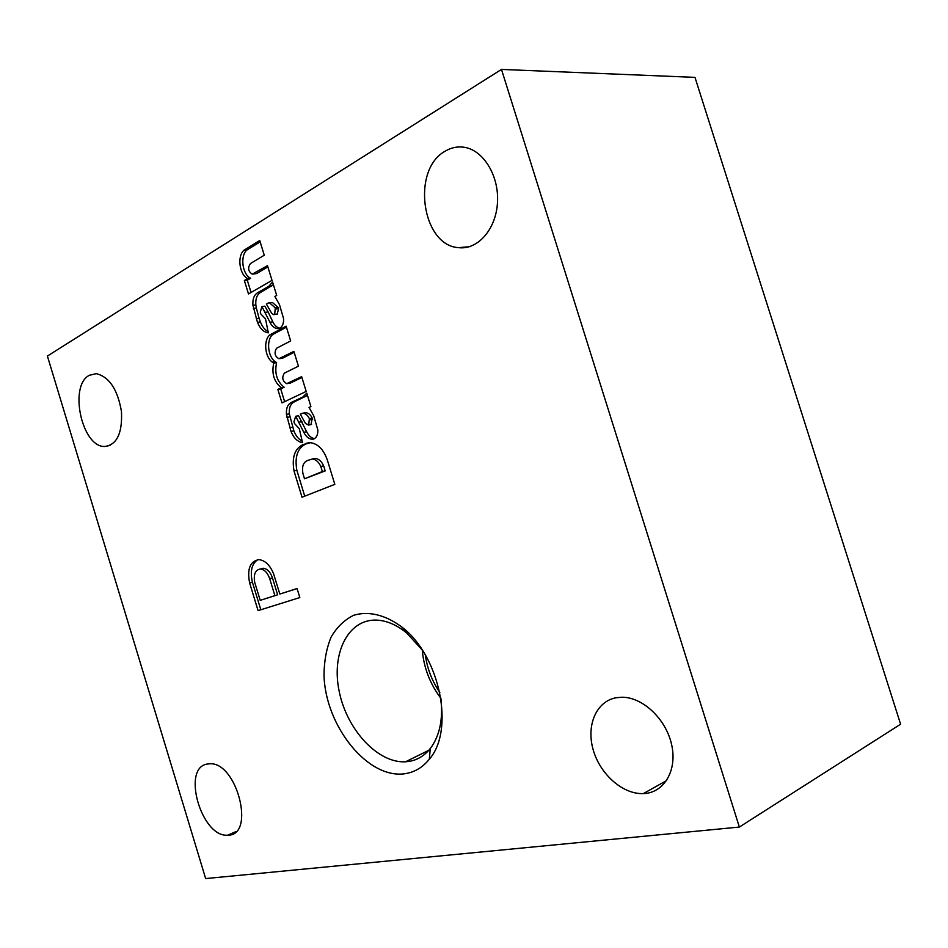 <?xml version="1.0" encoding="UTF-8"?>
<svg xmlns="http://www.w3.org/2000/svg" width="948" height="948" viewBox="0 0 948 948"><rect width="100%" height="100%" fill="white"/><g stroke="black" fill="none" stroke-linecap="round" stroke-linejoin="round"><path stroke-width="1.42" d="M47.4 356.069L501.48 69.417L694.979 77.369L900.6 724.213L739.357 827.059L205.657 878.583L47.4 356.069M439.825 692.514C432.075 681.114 427.24 668.613 425.332 654.997M440.891 698.32C430.048 683.958 423.839 667.866 422.251 650.02M440.903 698.38C443.202 719.354 439.659 736.075 430.285 748.517C424.562 755.663 417.547 759.94 409.263 761.374L405.507 761.789C377.79 763.377 346.956 729.747 339.266 691.744C331.089 653.741 347.892 619.091 376.38 620.099C386.523 620.513 396.62 624.803 406.692 632.968L422.216 649.973M405.448 773.639C368.025 779.825 325.188 725.943 324.003 675C324.145 660.946 326.515 648.314 331.101 637.103C336.896 627.126 344.432 619.85 353.699 615.288C368.511 610.702 385.907 614.885 402.414 627.481C440.05 656.443 454.91 730.268 429.326 759.218C422.808 767.299 414.845 772.099 405.448 773.639M248.494 293.951L272.017 280.371L267.478 265.653L252.251 274.15C248.139 271.412 247.558 267.869 250.497 263.508L264.267 255.213L259.74 240.519L243.909 250.272C236.941 256.233 239.5 275.027 247.724 278.546L244.371 280.525L248.494 293.951M279.589 328.364L280.122 328.02C282.623 326.219 283.772 323.09 283.571 318.658L279.47 304.604L274.873 296.428L276.697 295.444L272.562 282.042L268.77 286.332L257.583 292.754C254.04 294.982 252.488 299.165 252.926 305.303L257.477 322.32C260.048 328.648 263.674 332.156 268.331 332.843L265.511 318.884L260.819 313.978L260.262 312.165L261.932 306.512L269.919 322.202C271.839 326.076 274.327 328.209 277.373 328.612L279.589 328.364M281.983 402.912L306.204 391.429L301.654 376.64L286.723 383.656C282.492 381.191 281.686 377.707 284.317 373.18L298.43 366.165L293.88 351.388L278.937 358.7C274.802 356.306 273.996 352.834 276.532 348.272L290.657 340.925L286.118 326.171L269.919 334.881C263.343 339.894 264.741 356.661 272.147 362.006L273.723 363.108C271.507 373.678 274.031 381.89 281.295 387.744L277.835 389.415L281.983 402.912M313.658 439.066L314.215 438.782C316.798 437.206 317.995 434.231 317.817 429.871L313.705 415.769L309.036 407.391L310.908 406.574L306.761 393.1L302.839 397.022L291.32 402.438C287.671 404.358 286.047 408.339 286.462 414.383L291.012 431.423C293.738 438.083 297.577 441.827 302.542 442.645L299.272 428.674L294.496 423.507L293.939 421.682L295.693 416.279L303.775 432.276C305.908 436.53 308.645 438.841 311.999 439.208L313.658 439.066M302.021 497.214L334.822 484.357L327.344 460.064C323.635 449.542 317.995 443.747 310.423 442.704L302.922 444.624C294.686 448.712 291.723 457.481 294.022 470.943L302.021 497.214M258.081 610.619L299.829 597.56L297.056 588.53L279.838 594.052L273.581 573.777C269.943 565.008 265.025 560.292 258.863 559.64C250.023 561.263 246.954 569.049 249.644 582.996L258.081 610.619M207.363 764.041C181.198 767.501 201.438 837.878 227.828 835.164C256.043 835.97 236.799 761.09 209.461 763.815L207.363 764.041M616.093 697.752C596.268 701.378 586.113 725.327 593.164 749.714C599.954 774.113 622.682 794.448 643.313 793.606C663.979 793.097 677.571 770.44 671.611 744.547C665.934 718.667 642.246 696.744 621.497 697.242L616.093 697.752M445.37 151.064C410.97 169.467 421.801 245.745 458.631 247.653C477.638 250.071 496.041 229.487 497.487 202.517C499.205 175.593 483.136 149.63 463.655 147.189C457.244 146.347 451.153 147.639 445.37 151.064M89.337 375.289C68.6 385.658 81.777 446.982 104.505 446.496C116.817 445.027 122.482 433.39 121.463 411.562C117.647 389.438 109.245 376.806 96.281 373.654L89.337 375.289M501.48 69.417L739.357 827.059M271.614 313.207L273.593 314.629L274.671 314.333L275.299 307.899L269.588 302.898L268.201 302.993L266.376 304.024L271.614 313.207M260.214 600.345L274.884 595.64L269.694 578.671C267.585 572.734 264.492 569.523 260.416 569.013C255.368 569.831 253.448 574.227 254.657 582.202L260.214 600.345L277.634 594.811L272.455 577.865C270.358 571.952 267.265 568.741 263.189 568.231L260.404 569.013L263.189 568.231M306.24 443.309L309.084 442.716L305.766 444.043C297.53 448.12 294.555 456.877 296.854 470.303L304.723 496.148M296.854 470.303L294.022 470.943M257.88 559.664C251.753 563.657 249.928 571.17 252.393 582.202L260.819 609.765M297.079 588.578L279.838 594.052M302.898 473.419L304.509 478.787L322.367 471.547L320.803 466.475C318.67 461.889 315.862 459.401 312.354 459.01L307.567 460.467C303.301 462.257 301.748 466.57 302.898 473.419M295.693 416.279L298.549 415.734L306.631 431.707C308.669 435.796 311.3 438.094 314.535 438.592M304.509 478.787L325.2 470.895L323.635 465.835C321.514 461.261 318.694 458.773 315.198 458.382L312.603 458.856M305.576 423.59L308.704 424.941L309.392 418.672C307.768 415.366 305.671 413.565 303.111 413.269L300.267 414.169L305.576 423.59M286.426 327.19L272.823 334.49C266.246 339.502 267.632 356.235 275.027 361.567L276.603 362.669C274.387 373.216 276.899 381.416 284.163 387.258L280.715 388.929L284.625 401.656M280.715 388.929L277.835 389.415M311.015 424.586L312.259 418.127C310.636 414.833 308.538 413.032 305.967 412.736L304.498 413.008M302.187 441.116C298.584 439.232 295.812 435.807 293.868 430.854L289.318 413.849C288.915 407.806 290.538 403.836 294.188 401.928L307.46 395.363M311.181 424.55L308.325 425.107M305.019 412.771L302.151 413.316M312.259 418.127L309.392 418.672M312.615 419.289L309.747 419.846M301.902 421.67L299.035 422.216M293.868 430.854L291.012 431.423M292.588 427.169L289.733 427.726M289.804 416.895L286.948 417.428M289.318 413.849L286.462 414.383M294.188 401.928L291.32 402.438M323.635 465.835L320.803 466.475M325.2 470.895L322.367 471.547M305.766 444.043L302.922 444.624M277.634 594.811L274.884 595.64M252.393 582.202L249.644 582.996M301.902 377.458L290.242 383.134L287.363 383.608M294.164 352.301L282.575 358.214L279.684 358.64M272.823 334.49L269.919 334.881M275.027 361.567L272.147 362.006M276.603 362.669L273.723 363.108M284.163 387.258L281.295 387.744M265.239 312.319L268.142 311.963L272.823 321.834C274.647 325.508 276.994 327.617 279.873 328.186M257.583 292.754L260.51 292.446L273.391 284.72M260.51 292.446C256.967 294.674 255.403 298.845 255.842 304.972L252.926 305.303M255.842 304.972L256.339 308.029L253.424 308.373M256.339 308.029L259.112 318.303L256.209 318.658M259.112 318.303L260.392 321.953L257.477 322.32M260.392 321.953C262.3 326.835 265.013 330.105 268.521 331.753M268.142 311.963L264.848 306.18L261.932 306.512M276.52 314.274L274.292 314.546M277.207 314.191L278.57 308.716L275.655 309.06M278.57 308.716L278.214 307.555L275.299 307.899M278.214 307.555L272.503 302.566L270.986 302.744M260.155 241.858L246.847 250.047C239.88 255.996 242.439 274.742 250.651 278.262L247.298 280.241L251.054 292.47M247.298 280.241L244.371 280.525M267.869 266.898L256.612 273.545L253.673 273.818M253.128 274.067L256.612 273.545M246.847 250.047L243.909 250.272M250.651 278.262L247.724 278.546M306.631 431.707L303.775 432.276M311.56 424.384L308.704 424.941M305.718 396.513L302.839 397.022M272.455 577.865L269.694 578.671M272.823 321.834L269.919 322.202M271.697 286.023L268.77 286.332M277.586 313.989L274.671 314.333M428.78 750.318L405.507 761.789M406.692 632.968L402.414 627.481M430.285 748.517L429.326 759.218M311.999 439.208L314.309 438.734M303.111 413.269L305.967 412.736M312.354 459.01L315.198 458.382M227.828 835.164L235.981 831.574M643.313 793.606L666.598 780.595M458.631 247.653L469.379 246.705M104.505 446.496L109.992 445.477M277.373 328.612L279.66 328.304M269.588 302.898L272.503 302.566"/></g></svg>
